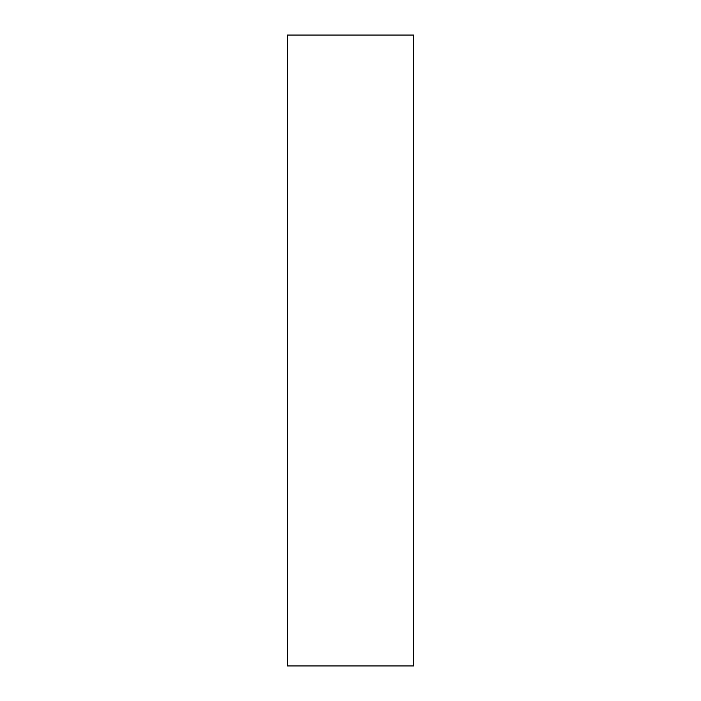 <?xml version="1.0" encoding="UTF-8"?>
<svg xmlns="http://www.w3.org/2000/svg" width="701" height="701" viewBox="0 0 701 701"><rect width="100%" height="100%" fill="white"/><g stroke="black" fill="none" stroke-linecap="round" stroke-linejoin="round"><path stroke-width="1.05" d="M287.41 665.95L413.59 665.95L413.59 35.05L287.41 35.05L287.41 665.95L413.59 665.95L413.59 35.05L287.41 35.05L287.41 665.95"/></g></svg>
